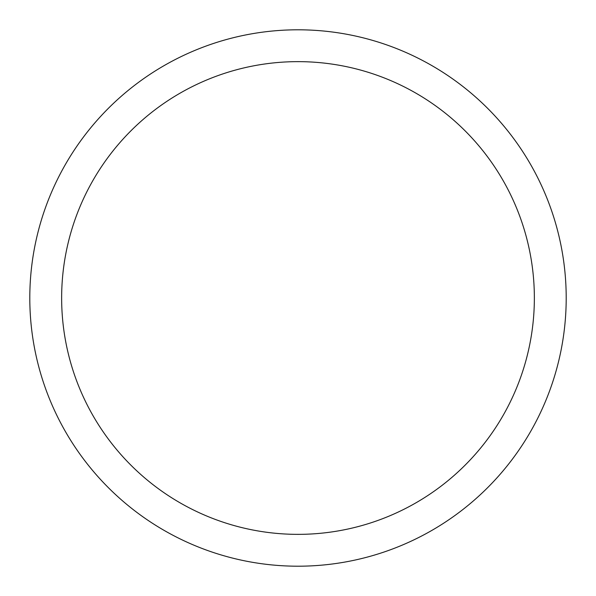 <?xml version="1.0" encoding="UTF-8"?>
<svg xmlns="http://www.w3.org/2000/svg" width="596" height="596" viewBox="0 0 596 596"><rect width="100%" height="100%" fill="white"/><g stroke="black" fill="none" stroke-linecap="round" stroke-linejoin="round"><path stroke-width="0.89" d="M566.2 298A268.2 268.2 0 0 1 298 566.2A268.2 268.2 0 0 1 29.8 298A268.2 268.2 0 0 1 298 29.8A268.2 268.2 0 0 1 566.2 298M534.359 298A236.359 236.359 0 0 0 298 61.641A236.359 236.359 0 0 0 61.641 298A236.359 236.359 0 0 0 298 534.359A236.359 236.359 0 0 0 534.359 298"/></g></svg>
